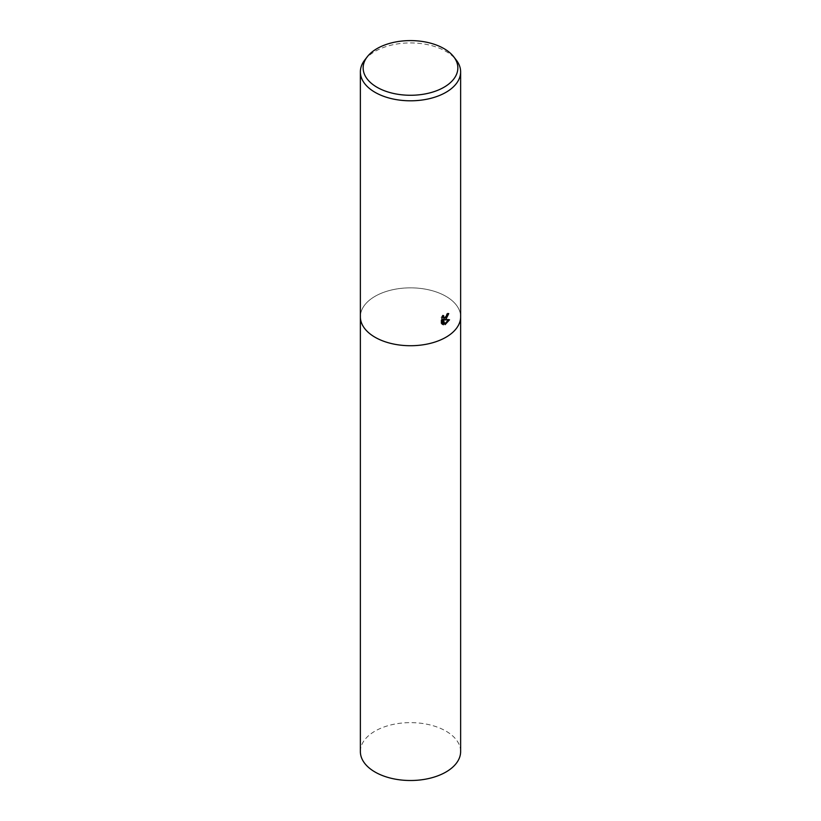 <?xml version="1.0" encoding="UTF-8"?>
<svg xmlns="http://www.w3.org/2000/svg" width="821" height="821" viewBox="0 0 821 821"><rect width="100%" height="100%" fill="white"/><g stroke="black" fill="none" stroke-linecap="round" stroke-linejoin="round"><path stroke-width="0.62" stroke-dasharray="4.11 3.08" d="M364.74 60.046A50.132 28.94 180 0 1 375.053 51.395A50.132 28.94 180 0 1 456.26 60.046M460.632 316.783A50.132 28.94 180 0 0 429.681 290.049A50.132 28.94 180 0 0 375.053 296.319A50.132 28.94 180 0 0 360.368 316.783A50.132 28.94 180 0 1 375.053 296.319A50.132 28.94 180 0 1 429.681 290.049A50.132 28.94 180 0 1 460.632 316.783L460.632 316.896M447.753 314.269L447.866 313.088A48.87 28.222 180 0 1 446.614 313.909L446.408 315.11L443.124 317.594M446.614 313.909L447.507 314.422M442.601 316.937L442.714 315.079L441.062 317.573L441.062 323.382L441.955 323.895M441.062 317.573L441.955 318.086M442.714 315.079L443.607 315.592M447.866 313.088L448.759 313.601M448.389 319.862L448.646 319.277L443.391 319.42M441.062 323.382L442.201 324.151M442.498 319.523L444.223 324.11L444.828 323.864M444.223 324.11L445.115 324.623M448.646 319.277L449.539 319.79M360.368 751.564A50.132 28.94 180 0 1 375.053 731.101A50.132 28.94 180 0 1 429.681 724.83A50.132 28.94 180 0 1 460.632 751.564M442.622 324.449L441.729 323.936"/><path stroke-width="1.23" d="M445.947 319.236L444.284 319.933L449.539 319.79L445.115 324.623L443.381 320.026L443.381 324.747L441.955 323.895L441.955 318.086L443.607 315.592L444.007 318.107L445.947 317.676L447.507 314.422A50.132 28.94 0 0 0 448.759 313.601L445.947 319.236M453.726 56.772L456.26 60.046A50.132 28.94 180 0 1 460.632 71.858A50.132 28.94 180 0 1 445.947 92.332A50.132 28.94 180 0 1 391.319 98.602A50.132 28.94 180 0 1 360.368 71.858A50.132 28.94 180 0 1 364.74 60.046L367.274 56.772A47.351 27.339 180 0 1 377.024 48.603A47.351 27.339 180 0 1 453.726 56.772A47.351 27.339 180 0 1 443.976 87.262A47.351 27.339 180 0 1 383.653 90.454A47.351 27.339 180 0 1 367.274 56.772M360.368 316.783A50.132 28.94 180 0 0 391.319 343.527A50.132 28.94 180 0 0 445.947 337.246A50.132 28.94 180 0 0 460.632 316.783A50.132 28.94 180 0 1 445.947 337.246A50.132 28.94 180 0 1 391.319 343.527A50.132 28.94 180 0 1 360.368 316.783L360.368 71.858M447.753 314.269L443.391 319.42L444.284 319.933M444.007 318.107L442.601 316.937M442.201 324.151L442.498 319.523L443.381 320.026M444.828 323.864L448.389 319.862M442.498 324.233L443.381 324.747M460.632 316.896L460.632 751.564A50.132 28.94 180 0 1 445.947 772.027A50.132 28.94 180 0 1 391.319 778.308A50.132 28.94 180 0 1 360.368 751.564L360.368 316.896M460.632 316.783L460.632 71.858"/></g></svg>
